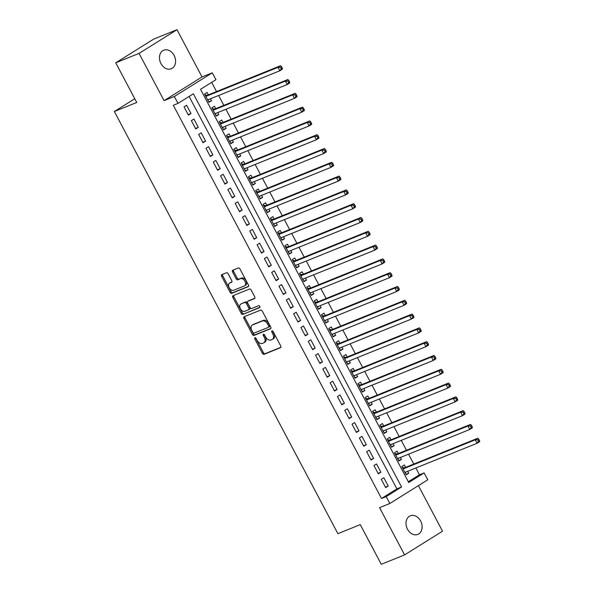 <?xml version="1.0" encoding="UTF-8"?>
<svg xmlns="http://www.w3.org/2000/svg" width="594" height="594" viewBox="0 0 594 594"><rect width="100%" height="100%" fill="white"/><g stroke="black" fill="none" stroke-linecap="round" stroke-linejoin="round"><path stroke-width="0.89" d="M254.945 337.741A1.077 0.683 -122 0 0 254.878 337.778A1.077 0.683 -122 0 0 254.804 338.951L262.422 353.341A1.537 0.98 -122 0 0 264.055 354.321L280.531 347.676A1.537 0.98 -122 0 0 280.628 347.624A1.537 0.98 -122 0 0 280.732 345.953L273.114 331.563A1.077 0.683 -122 0 0 271.97 330.873A1.077 0.683 -122 0 0 271.904 330.91A1.077 0.683 -122 0 0 271.829 332.076L272.817 333.939A4.923 3.133 -122 0 1 272.498 339.3A4.923 3.133 -122 0 1 272.186 339.456L270.812 340.013A4.923 3.133 -122 0 1 265.585 336.857L264.597 334.994A1.077 0.683 -122 0 0 263.454 334.311A1.077 0.683 -122 0 0 263.387 334.34A1.077 0.683 -122 0 0 263.32 335.513L264.308 337.377A4.923 3.133 -122 0 1 263.981 342.731A4.923 3.133 -122 0 1 263.669 342.894L262.296 343.443A4.923 3.133 -122 0 1 257.076 340.295L256.088 338.432A1.077 0.683 -122 0 0 254.945 337.741M255.687 337.941A1.077 0.683 -122 0 0 255.828 338.313L263.446 352.702A1.537 0.98 -122 0 0 265.08 353.682L280.895 347.297M272.72 331.073A1.077 0.683 -122 0 0 272.854 331.437L273.841 333.301L272.817 333.939M264.204 334.504A1.077 0.683 -122 0 0 264.345 334.875L265.332 336.739L264.308 337.377M160.959 63.58A10.031 7.692 68 0 0 171.28 68.778A10.031 7.692 68 0 0 174.087 55.383A10.031 7.692 68 0 0 163.773 50.186A10.031 7.692 68 0 0 160.959 63.58M407.499 529.202A10.031 7.692 68 0 0 417.812 534.407A10.031 7.692 68 0 0 420.626 521.012A10.031 7.692 68 0 0 410.306 515.807A10.031 7.692 68 0 0 407.499 529.202M228.118 273.745A1.537 0.98 -122 0 0 226.485 272.765L221.859 274.628A1.537 0.98 -122 0 0 221.762 274.68A1.537 0.98 -122 0 0 221.659 276.351L230.123 292.33A1.537 0.98 -122 0 0 231.757 293.317L248.233 286.664A1.537 0.98 -122 0 0 248.329 286.62A1.537 0.98 -122 0 0 248.433 284.942L239.969 268.963A1.537 0.98 -122 0 0 238.335 267.976L232.751 270.233A1.537 0.98 -122 0 0 232.655 270.285A1.537 0.98 -122 0 0 232.551 271.955L236.174 278.794A1.537 0.98 -122 0 0 237.808 279.781L240.577 278.66A4.113 2.614 -122 0 1 244.832 281.096A4.113 2.614 -122 0 1 244.676 285.773A4.113 2.614 -122 0 1 244.416 285.907L233.568 290.288A4.113 2.614 -122 0 1 229.306 287.852A4.113 2.614 -122 0 1 229.47 283.175A4.113 2.614 -122 0 1 229.73 283.041L231.534 282.313A1.537 0.98 -122 0 0 231.638 282.261A1.537 0.98 -122 0 0 231.734 280.583L228.118 273.745M177.985 103.401L174.332 96.503L212.281 72.81L215.934 79.707L200.549 89.315L408.739 482.514L424.116 472.906L427.769 479.804L389.827 503.497L386.174 496.599L401.559 486.991L193.369 93.8L177.985 103.401L173.322 105.287L381.511 498.477L386.174 496.599M389.827 503.497L379.566 507.64L404.588 554.893L381.266 564.3L360.268 524.636L337.882 533.672L114.36 111.501L136.746 102.465L115.741 62.801L139.055 53.393L164.078 100.646L174.332 96.503M244.156 316.743A1.537 0.98 -122 0 0 244.06 316.795A1.537 0.98 -122 0 0 243.963 318.466L252.42 334.452A1.537 0.98 -122 0 0 254.054 335.432L270.53 328.779A1.537 0.98 -122 0 0 270.626 328.734A1.537 0.98 -122 0 0 270.73 327.056L262.266 311.078A1.537 0.98 -122 0 0 260.64 310.098L244.156 316.743M241.268 313.387L232.811 297.408A1.537 0.98 -122 0 1 232.915 295.738A1.537 0.98 -122 0 1 233.011 295.686L249.487 289.033A1.537 0.98 -122 0 1 251.121 290.021L254.737 296.859A1.537 0.98 -122 0 1 254.64 298.537A1.537 0.98 -122 0 1 254.544 298.582L247.861 301.284A1.537 0.98 -122 0 0 247.765 301.329A1.537 0.98 -122 0 0 247.661 303.007L250.059 307.543A1.537 0.98 -122 0 0 251.693 308.524L258.65 305.717A1.077 0.683 -122 0 1 259.764 306.356A1.077 0.683 -122 0 1 259.727 307.581A1.077 0.683 -122 0 1 259.66 307.61L242.901 314.375A1.537 0.98 -122 0 1 241.268 313.387L242.3 312.748L233.836 296.77L232.811 297.408M115.741 62.801L153.69 39.107L177.005 29.7L139.055 53.393M404.588 554.893L442.53 531.199L418.414 485.647M210.476 98.775L211.501 100.72L208.694 101.856M208.397 94.854L207.12 92.441L204.559 94.045L208.94 102.324L211.501 100.72M217.775 112.57L218.807 114.516L216.001 115.652M215.704 108.65L214.427 106.237L211.865 107.841L216.246 116.12L218.807 114.516M225.081 126.366L226.114 128.311L223.299 129.447M223.01 122.453L221.733 120.033L219.164 121.636L223.552 129.915L226.114 128.311M232.388 140.162L233.42 142.107L230.606 143.243M230.316 136.249L229.039 133.828L226.47 135.432L230.858 143.711L233.42 142.107M239.694 153.957L240.726 155.903L237.912 157.039M237.622 150.044L236.338 147.631L233.776 149.228L238.157 157.507L240.726 155.903M247 167.753L248.025 169.706L245.218 170.834M244.921 163.84L243.644 161.427L241.082 163.023L245.463 171.302L248.025 169.706M254.299 181.549L255.331 183.501L252.524 184.63M252.227 177.636L250.95 175.223L248.389 176.819L252.769 185.098L255.331 183.501M261.605 195.344L262.637 197.297L259.83 198.426M259.533 191.431L258.256 189.018L255.687 190.615L260.075 198.893L262.637 197.297M268.911 209.14L269.943 211.093L267.129 212.229M266.84 205.227L265.563 202.814L262.993 204.418L267.382 212.689L269.943 211.093M276.217 222.943L277.25 224.888L274.435 226.024M274.146 219.023L272.861 216.61L270.3 218.213L274.68 226.485L277.25 224.888M283.524 236.739L284.548 238.684L281.742 239.82M281.445 232.818L280.168 230.405L277.606 232.009L281.987 240.288L284.548 238.684M290.822 250.534L291.854 252.48L289.048 253.616M288.751 246.614L287.474 244.201L284.912 245.805L289.293 254.084L291.854 252.48M298.129 264.33L299.161 266.275L296.354 267.411M296.057 260.41L294.78 257.996L292.218 259.6L296.599 267.879L299.161 266.275M305.435 278.126L306.467 280.071L303.653 281.207M303.363 274.213L302.086 271.792L299.517 273.396L303.905 281.675L306.467 280.071M312.741 291.921L313.773 293.867L310.959 295.003M310.669 288.008L309.385 285.588L306.823 287.192L311.204 295.47L313.773 293.867M320.047 305.717L321.079 307.662L318.265 308.798M317.968 301.804L316.691 299.391L314.129 300.987L318.51 309.266L321.079 307.662M327.346 319.513L328.378 321.458L325.571 322.594M325.274 315.6L323.997 313.187L321.436 314.783L325.816 323.062L328.378 321.458M334.652 333.308L335.684 335.261L332.878 336.39M332.581 329.395L331.303 326.982L328.742 328.579L333.123 336.857L335.684 335.261M341.958 347.104L342.99 349.057L340.176 350.185M339.887 343.191L338.61 340.778L336.041 342.374L340.429 350.653L342.99 349.057M349.265 360.9L350.297 362.852L347.483 363.988M347.193 356.987L345.908 354.573L343.347 356.177L347.728 364.449L350.297 362.852M356.571 374.703L357.603 376.648L354.789 377.784M354.492 370.782L353.215 368.369L350.653 369.973L355.034 378.244L357.603 376.648M363.87 388.498L364.902 390.444L362.095 391.58M361.798 384.578L360.521 382.165L357.959 383.769L362.34 392.047L364.902 390.444M371.176 402.294L372.208 404.239L369.401 405.375M369.104 398.374L367.827 395.96L365.265 397.564L369.646 405.843L372.208 404.239M378.482 416.09L379.514 418.035L376.7 419.171M376.41 412.169L375.133 409.756L372.564 411.36L376.952 419.639L379.514 418.035M385.788 429.885L386.82 431.831L384.006 432.967M383.717 425.972L382.439 423.552L379.87 425.156L384.259 433.434L386.82 431.831M393.094 443.681L394.126 445.626L391.312 446.762M391.015 439.768L389.738 437.347L387.177 438.951L391.557 447.23L394.126 445.626M400.401 457.477L401.425 459.422L398.619 460.558M398.322 453.564L397.044 451.15L394.483 452.747L398.864 461.026L401.425 459.422M381.274 479.351L385.662 487.629L388.224 486.026L383.843 477.747L381.274 479.351M373.968 465.555L378.356 473.834L380.917 472.23L376.537 463.951L373.968 465.555M366.669 451.759L371.05 460.038L373.611 458.434L369.23 450.155L366.669 451.759M359.363 437.964L363.743 446.243L366.305 444.639L361.924 436.36L359.363 437.964M352.056 424.168L356.437 432.447L359.006 430.843L354.618 422.564L352.056 424.168M344.75 410.372L349.131 418.651L351.7 417.047L347.312 408.769L344.75 410.372M337.444 396.577L341.832 404.848L344.394 403.252L340.013 394.973L337.444 396.577M330.145 382.774L334.526 391.052L337.088 389.456L332.707 381.177L330.145 382.774M322.839 368.978L327.22 377.257L329.781 375.66L325.401 367.382L322.839 368.978M315.533 355.182L319.914 363.461L322.483 361.865L318.094 353.586L315.533 355.182M308.227 341.387L312.607 349.666L315.176 348.062L310.788 339.79L308.227 341.387M300.92 327.591L305.309 335.87L307.87 334.266L303.489 325.995L300.92 327.591M293.622 313.795L298.002 322.074L300.564 320.47L296.183 312.192L293.622 313.795M286.315 300L290.696 308.279L293.258 306.675L288.877 298.396L286.315 300M279.009 286.204L283.39 294.483L285.959 292.879L281.571 284.6L279.009 286.204M271.703 272.408L276.084 280.687L278.653 279.083L274.265 270.805L271.703 272.408M264.397 258.613L268.785 266.892L271.347 265.288L266.966 257.009L264.397 258.613M257.098 244.817L261.479 253.089L264.04 251.492L259.66 243.213L257.098 244.817M249.792 231.021L254.173 239.293L256.734 237.697L252.353 229.418L249.792 231.021M242.486 217.218L246.866 225.497L249.428 223.901L245.047 215.622L242.486 217.218M235.179 203.423L239.56 211.702L242.129 210.105L237.741 201.826L235.179 203.423M227.873 189.627L232.261 197.906L234.823 196.302L230.442 188.031L227.873 189.627M220.567 175.831L224.955 184.11L227.517 182.507L223.136 174.235L220.567 175.831M213.268 162.036L217.649 170.315L220.211 168.711L215.83 160.432L213.268 162.036M205.962 148.24L210.343 156.519L212.904 154.915L208.524 146.636L205.962 148.24M198.656 134.444L203.037 142.723L205.606 141.12L201.218 132.841L198.656 134.444M191.35 120.649L195.738 128.928L198.299 127.324L193.919 119.045L191.35 120.649M381.511 498.477L396.896 488.877L189.115 96.451M190.993 113.528L186.613 105.249L184.043 106.853L188.432 115.132L190.993 113.528L188.179 114.664M408.323 481.734L419.453 474.784L415.852 467.983M413.78 464.07L408.546 454.187M406.474 450.274L401.247 440.392M399.168 436.479L393.941 426.596M391.869 422.676L386.635 412.8M384.563 408.88L379.328 399.005M377.257 395.084L372.022 385.202M369.951 381.289L364.716 371.406M362.644 367.493L357.417 357.61M355.338 353.697L350.111 343.815M348.039 339.902L342.805 330.019M340.733 326.106L335.499 316.223M333.427 312.31L328.192 302.428M326.121 298.515L320.894 288.632M318.815 284.719L313.587 274.836M311.516 270.916L306.281 261.041M304.21 257.12L298.975 247.245M296.903 243.325L291.669 233.449M289.597 229.529L284.37 219.646M282.291 215.733L277.064 205.851M274.992 201.938L269.758 192.055M267.686 188.142L262.451 178.259M260.38 174.346L255.145 164.464M253.074 160.551L247.847 150.668M245.768 146.755L240.54 136.872M238.469 132.959L233.234 123.077M231.163 119.156L225.928 109.281M223.856 105.361L218.622 95.486M216.55 91.565L211.679 82.366M405.628 467.359L404.351 464.946L401.789 466.542L406.17 474.821L408.731 473.218L407.699 471.272M134.779 98.753L114.36 111.501M164.078 100.646L202.019 76.953L177.005 29.7M202.019 76.953L212.281 72.81M419.453 474.784L424.116 472.906M396.896 488.877L401.559 486.991M408.731 473.218L405.925 474.354M388.224 486.026L385.409 487.162M380.917 472.23L378.103 473.366M373.611 458.434L370.805 459.57M366.305 444.639L363.498 445.775M359.006 430.843L356.192 431.979M351.7 417.047L348.886 418.183M344.394 403.252L341.58 404.388M337.088 389.456L334.281 390.592M329.781 375.66L326.975 376.789M322.483 361.865L319.669 362.993M315.176 348.062L312.362 349.198M307.87 334.266L305.056 335.402M300.564 320.47L297.757 321.606M293.258 306.675L290.451 307.811M285.959 292.879L283.145 294.015M278.653 279.083L275.839 280.219M271.347 265.288L268.533 266.424M264.04 251.492L261.234 252.628M256.734 237.697L253.928 238.833M249.428 223.901L246.621 225.029M242.129 210.105L239.315 211.234M234.823 196.302L232.009 197.438M227.517 182.507L224.703 183.643M220.211 168.711L217.404 169.847M212.904 154.915L210.098 156.051M205.606 141.12L202.792 142.256M198.299 127.324L195.485 128.46M264.694 342.255A4.923 3.133 -122 0 0 265.006 342.092A4.923 3.133 -122 0 0 265.332 336.739M273.21 338.818A4.923 3.133 -122 0 0 273.522 338.654A4.923 3.133 -122 0 0 273.841 333.301M244.817 316.476A1.537 0.98 -122 0 0 244.988 317.827L253.445 333.806A1.537 0.98 -122 0 0 255.078 334.793L270.894 328.408M252.91 332.44A1.077 0.683 -122 0 0 254.054 333.13L268.518 327.294A1.077 0.683 -122 0 0 268.592 327.257A1.077 0.683 -122 0 0 268.659 326.084L267.619 324.124A4.923 3.133 -122 0 0 262.392 320.968L252.509 324.963A4.923 3.133 -122 0 0 252.198 325.118A4.923 3.133 -122 0 0 251.871 330.479L252.91 332.44M268.651 327.212L269.542 326.655A1.077 0.683 -122 0 0 269.617 326.618A1.077 0.683 -122 0 0 269.683 325.445L268.659 326.084M252.198 325.118L253.222 324.48A4.923 3.133 -122 0 1 253.534 324.324L263.424 320.329A4.923 3.133 -122 0 1 268.644 323.485L269.683 325.445M233.672 295.418A1.537 0.98 -122 0 0 233.836 296.77M254.908 298.21L248.886 300.638A1.537 0.98 -122 0 0 248.789 300.69A1.537 0.98 -122 0 0 248.7 300.757M259.942 307.276L242.901 314.375M240.926 304.076A4.113 2.614 -122 0 0 240.667 304.21A4.113 2.614 -122 0 0 240.503 308.887A4.113 2.614 -122 0 0 244.758 311.323L248.582 309.778A1.537 0.98 -122 0 0 248.678 309.734A1.537 0.98 -122 0 0 248.782 308.056L246.376 303.519A1.537 0.98 -122 0 0 244.743 302.539L241.951 303.437A4.113 2.614 -122 0 0 241.691 303.571L240.667 304.21M248.767 309.667L249.606 309.14A1.537 0.98 -122 0 0 249.703 309.095A1.537 0.98 -122 0 0 249.807 307.417L248.782 308.056M241.951 303.437L245.775 301.893A1.537 0.98 -122 0 1 247.401 302.881L249.807 307.417M242.3 312.748A1.537 0.98 -122 0 0 243.926 313.736M229.47 283.175L230.494 282.536A4.113 2.614 -122 0 1 230.754 282.402L231.905 281.935M245.441 285.269A4.113 2.614 -122 0 0 245.701 285.135A4.113 2.614 -122 0 0 245.857 280.457A4.113 2.614 -122 0 0 241.602 278.022L240.577 278.66M233.412 269.966A1.537 0.98 -122 0 0 233.583 271.317L237.199 278.155A1.537 0.98 -122 0 0 238.833 279.135L241.602 278.022M222.52 274.361A1.537 0.98 -122 0 0 222.683 275.713L231.148 291.691A1.537 0.98 -122 0 0 232.781 292.679L248.596 286.293M404.893 472.408L477.079 443.273L475.252 439.82L477.814 438.224L404.885 467.656A1.567 0.995 58 0 1 404.484 467.701L402.227 467.374M405.234 473.062L405.992 471.963M477.776 439.887L478.512 441.268L479.536 440.629L478.809 439.248L477.776 439.887L475.252 439.82L403.066 468.956M479.536 440.629L479.64 441.669L477.079 443.273L478.512 441.268M477.814 438.224L478.809 439.248M397.586 458.613L469.772 429.477L467.946 426.024L470.507 424.428L397.579 453.861A1.567 0.995 58 0 1 397.178 453.905L394.921 453.571M397.935 459.266L398.685 458.167M470.478 426.091L471.205 427.472L472.23 426.834L471.502 425.453L470.478 426.091L467.946 426.024L395.76 455.16M472.23 426.834L472.334 427.873L469.772 429.477L471.205 427.472M470.507 424.428L471.502 425.453M390.28 444.817L462.466 415.681L460.64 412.229L463.201 410.632L390.273 440.065A1.567 0.995 58 0 1 389.872 440.109L387.615 439.775M390.629 445.47L391.379 444.371M463.171 412.295L463.899 413.676L464.924 413.038L464.196 411.657L463.171 412.295L460.64 412.229L388.454 441.364M464.924 413.038L465.028 414.077L462.466 415.681L463.899 413.676M463.201 410.632L464.196 411.657M382.974 431.021L455.16 401.886L453.333 398.433L455.902 396.837L382.967 426.269A1.567 0.995 58 0 1 382.566 426.314L380.309 425.98M383.323 431.675L384.08 430.576M455.865 398.5L456.593 399.881L457.625 399.235L456.89 397.861L455.865 398.5L453.333 398.433L381.148 427.569M457.625 399.235L457.729 400.282L455.16 401.886L456.593 399.881M455.902 396.837L456.89 397.861M375.675 417.226L447.861 388.09L446.035 384.637L448.596 383.033L375.66 412.474A1.567 0.995 58 0 1 375.26 412.511L373.002 412.184M376.017 417.879L376.774 416.78M448.559 384.704L449.294 386.085L450.319 385.439L449.584 384.066L448.559 384.704L446.035 384.637L373.849 413.773M450.319 385.439L450.423 386.486L447.861 388.09L449.294 386.085M448.596 383.033L449.584 384.066M368.369 403.423L440.555 374.287L438.728 370.842L441.29 369.238L368.362 398.678A1.567 0.995 58 0 1 367.961 398.715L365.704 398.388M368.711 404.083L369.468 402.984M441.253 370.908L441.988 372.29L443.013 371.644L442.285 370.262L441.253 370.908L438.728 370.842L366.543 399.977M443.013 371.644L443.117 372.69L440.555 374.287L441.988 372.29M441.29 369.238L442.285 370.262M361.063 389.627L433.249 360.491L431.422 357.046L433.984 355.442L361.055 384.882A1.567 0.995 58 0 1 360.655 384.919L358.397 384.593M361.412 390.288L362.162 389.189M433.954 357.113L434.682 358.486L435.706 357.848L434.979 356.467L433.954 357.113L431.422 357.046L359.236 386.182M435.706 357.848L435.81 358.895L433.249 360.491L434.682 358.486M433.984 355.442L434.979 356.467M353.757 375.831L425.943 346.696L424.116 343.25L426.678 341.647L353.749 371.087A1.567 0.995 58 0 1 353.348 371.124L351.091 370.797M354.106 376.492L354.856 375.386M426.648 343.317L427.376 344.691L428.4 344.052L427.673 342.671L426.648 343.317L424.116 343.25L351.93 372.386M428.4 344.052L428.504 345.099L425.943 346.696L427.376 344.691M426.678 341.647L427.673 342.671M346.451 362.036L418.636 332.9L416.81 329.455L419.379 327.851L346.443 357.291A1.567 0.995 58 0 1 346.042 357.328L343.785 357.001M346.799 362.689L347.557 361.59M419.342 329.514L420.069 330.895L421.094 330.257L420.366 328.876L419.342 329.514L416.81 329.455L344.624 358.59M421.094 330.257L421.205 331.303L418.636 332.9L420.069 330.895M419.379 327.851L420.366 328.876M339.144 348.24L411.33 319.104L409.511 315.659L412.073 314.055L339.137 343.495A1.567 0.995 58 0 1 338.736 343.532L336.479 343.206M339.493 348.893L340.251 347.794M412.036 315.718L412.771 317.099L413.795 316.461L413.06 315.08L412.036 315.718L409.511 315.659L337.325 344.795M413.795 316.461L413.899 317.508L411.33 319.104L412.771 317.099M412.073 314.055L413.06 315.08M331.846 334.444L404.031 305.309L402.205 301.856L404.766 300.26L331.838 329.692A1.567 0.995 58 0 1 331.437 329.737L329.173 329.41M332.187 335.098L332.944 333.999M404.729 301.923L405.464 303.304L406.489 302.665L405.761 301.284L404.729 301.923L402.205 301.856L330.019 330.999M406.489 302.665L406.593 303.705L404.031 305.309L405.464 303.304M404.766 300.26L405.761 301.284M324.539 320.649L396.725 291.513L394.899 288.06L397.46 286.464L324.532 315.897A1.567 0.995 58 0 1 324.131 315.941L321.874 315.614M324.888 321.302L325.638 320.203M397.431 288.127L398.158 289.508L399.183 288.87L398.455 287.489L397.431 288.127L394.899 288.06L322.713 317.196M399.183 288.87L399.287 289.909L396.725 291.513L398.158 289.508M397.46 286.464L398.455 287.489M317.233 306.853L389.419 277.717L387.592 274.265L390.154 272.668L317.226 302.101A1.567 0.995 58 0 1 316.825 302.146L314.568 301.811M317.582 307.506L318.332 306.407M390.124 274.331L390.852 275.713L391.877 275.074L391.149 273.693L390.124 274.331L387.592 274.265L315.407 303.4M391.877 275.074L391.981 276.113L389.419 277.717L390.852 275.713M390.154 272.668L391.149 273.693M309.927 293.057L382.113 263.922L380.286 260.469L382.855 258.873L309.92 288.305A1.567 0.995 58 0 1 309.519 288.35L307.261 288.016M310.276 293.711L311.026 292.612M382.818 260.536L383.546 261.917L384.57 261.278L383.843 259.897L382.818 260.536L380.286 260.469L308.1 289.605M384.57 261.278L384.682 262.318L382.113 263.922L383.546 261.917M382.855 258.873L383.843 259.897M302.621 279.262L374.807 250.126L372.98 246.673L375.549 245.077L302.613 274.51A1.567 0.995 58 0 1 302.212 274.554L299.955 274.22M302.97 279.915L303.727 278.816M375.512 246.74L376.247 248.121L377.272 247.475L376.537 246.102L375.512 246.74L372.98 246.673L300.802 275.809M377.272 247.475L377.376 248.522L374.807 250.126L376.247 248.121M375.549 245.077L376.537 246.102M295.322 265.466L367.508 236.33L365.681 232.878L368.243 231.274L295.315 260.714A1.567 0.995 58 0 1 294.914 260.759L292.649 260.424M295.663 266.119L296.421 265.021M368.206 232.945L368.941 234.326L369.965 233.68L369.23 232.306L368.206 232.945L365.681 232.878L293.495 262.013M369.965 233.68L370.069 234.727L367.508 236.33L368.941 234.326M368.243 231.274L369.23 232.306M288.016 251.663L360.202 222.527L358.375 219.082L360.937 217.478L288.008 246.918A1.567 0.995 58 0 1 287.607 246.956L285.35 246.629M288.365 252.324L289.115 251.225M360.907 219.149L361.635 220.53L362.659 219.884L361.932 218.503L360.907 219.149L358.375 219.082L286.189 248.218M362.659 219.884L362.763 220.931L360.202 222.527L361.635 220.53M360.937 217.478L361.932 218.503M280.71 237.867L352.895 208.732L351.069 205.286L353.63 203.683L280.702 233.123A1.567 0.995 58 0 1 280.301 233.16L278.044 232.833M281.059 238.528L281.808 237.429M353.601 205.353L354.328 206.727L355.353 206.088L354.625 204.707L353.601 205.353L351.069 205.286L278.883 234.422M355.353 206.088L355.457 207.135L352.895 208.732L354.328 206.727M353.63 203.683L354.625 204.707M273.403 224.072L345.589 194.936L343.763 191.491L346.332 189.887L273.396 219.327A1.567 0.995 58 0 1 272.995 219.364L270.738 219.038M273.752 224.732L274.502 223.626M346.295 191.558L347.022 192.931L348.047 192.293L347.319 190.912L346.295 191.558L343.763 191.491L271.577 220.626M348.047 192.293L348.158 193.34L345.589 194.936L347.022 192.931M346.332 189.887L347.319 190.912M266.097 210.276L338.283 181.14L336.456 177.695L339.026 176.091L266.09 205.531A1.567 0.995 58 0 1 265.689 205.569L263.432 205.242M266.446 210.929L267.203 209.831M338.988 177.755L339.716 179.136L340.748 178.497L340.013 177.116L338.988 177.755L336.456 177.695L264.271 206.831M340.748 178.497L340.852 179.544L338.283 181.14L339.716 179.136M339.026 176.091L340.013 177.116M258.798 196.48L330.984 167.345L329.158 163.899L331.719 162.296L258.784 191.736A1.567 0.995 58 0 1 258.383 191.773L256.125 191.446M259.14 197.134L259.897 196.035M331.682 163.959L332.417 165.34L333.442 164.701L332.707 163.32L331.682 163.959L329.158 163.899L256.972 193.035M333.442 164.701L333.546 165.748L330.984 167.345L332.417 165.34M331.719 162.296L332.707 163.32M251.492 182.685L323.678 153.549L321.851 150.104L324.413 148.5L251.485 177.933A1.567 0.995 58 0 1 251.084 177.977L248.827 177.651M251.841 183.338L252.591 182.239M324.376 150.163L325.111 151.544L326.136 150.906L325.408 149.525L324.376 150.163L321.851 150.104L249.666 179.24M326.136 150.906L326.24 151.945L323.678 153.549L325.111 151.544M324.413 148.5L325.408 149.525M244.186 168.889L316.372 139.753L314.545 136.301L317.107 134.704L244.179 164.137A1.567 0.995 58 0 1 243.778 164.182L241.52 163.855M244.535 169.542L245.285 168.444M317.077 136.368L317.805 137.749L318.829 137.11L318.102 135.729L317.077 136.368L314.545 136.301L242.359 165.436M318.829 137.11L318.933 138.15L316.372 139.753L317.805 137.749M317.107 134.704L318.102 135.729M236.88 155.093L309.066 125.958L307.239 122.505L309.808 120.909L236.872 150.341A1.567 0.995 58 0 1 236.471 150.386L234.214 150.052M237.229 155.747L237.979 154.648M309.771 122.572L310.499 123.953L311.523 123.314L310.796 121.933L309.771 122.572L307.239 122.505L235.053 151.641M311.523 123.314L311.627 124.354L309.066 125.958L310.499 123.953M309.808 120.909L310.796 121.933M229.574 141.298L301.759 112.162L299.933 108.709L302.502 107.113L229.566 136.546A1.567 0.995 58 0 1 229.165 136.59L226.908 136.256M229.923 141.951L230.68 140.852M302.465 108.776L303.192 110.157L304.225 109.519L303.489 108.138L302.465 108.776L299.933 108.709L227.747 137.845M304.225 109.519L304.328 110.558L301.759 112.162L303.192 110.157M302.502 107.113L303.489 108.138M222.275 127.502L294.461 98.366L292.634 94.914L295.196 93.317L222.26 122.75A1.567 0.995 58 0 1 221.859 122.795L219.602 122.461M222.616 128.156L223.374 127.057M295.159 94.981L295.894 96.362L296.918 95.716L296.183 94.342L295.159 94.981L292.634 94.914L220.448 124.049M296.918 95.716L297.022 96.763L294.461 98.366L295.894 96.362M295.196 93.317L296.183 94.342M214.969 113.706L287.154 84.571L285.328 81.118L287.89 79.514L214.961 108.954A1.567 0.995 58 0 1 214.56 108.999L212.303 108.665M215.31 114.36L216.068 113.261M287.852 81.185L288.587 82.566L289.612 81.92L288.884 80.546L287.852 81.185L285.328 81.118L213.142 110.254M289.612 81.92L289.716 82.967L287.154 84.571L288.587 82.566M287.89 79.514L288.884 80.546M207.662 99.911L279.848 70.775L278.022 67.322L280.583 65.719L207.655 95.159A1.567 0.995 58 0 1 207.254 95.196L204.997 94.869M208.011 100.564L208.761 99.465M280.554 67.389L281.281 68.77L282.306 68.124L281.578 66.751L280.554 67.389L278.022 67.322L205.836 96.458M282.306 68.124L282.41 69.171L279.848 70.775L281.281 68.77M280.583 65.719L281.578 66.751M255.828 338.313L254.804 338.951M272.854 331.437L271.829 332.076M264.345 334.875L263.32 335.513M265.08 353.682L264.055 354.321M263.446 352.702L262.422 353.341M255.078 334.793L254.054 335.432M253.445 333.806L252.42 334.452M244.988 317.827L243.963 318.466M268.644 323.485L267.619 324.124M263.424 320.329L262.392 320.968M253.534 324.324L252.509 324.963M248.886 300.638L247.861 301.284M247.401 302.881L246.376 303.519M245.775 301.893L244.743 302.539M230.754 282.402L229.73 283.041M238.833 279.135L237.808 279.781M237.199 278.155L236.174 278.794M233.583 271.317L232.551 271.955M232.781 292.679L231.757 293.317M231.148 291.691L230.123 292.33M222.683 275.713L221.659 276.351M404.885 467.656L402.999 468.837M404.484 467.701L402.918 468.681M397.579 453.861L395.693 455.041M397.178 453.905L395.611 454.878M390.273 440.065L388.387 441.245M389.872 440.109L388.305 441.082M382.967 426.269L381.088 427.442M382.566 426.314L380.999 427.286M375.66 412.474L373.782 413.647M375.26 412.511L373.7 413.491M368.362 398.678L366.476 399.851M367.961 398.715L366.394 399.695M361.055 384.882L359.17 386.055M360.655 384.919L359.088 385.9M353.749 371.087L351.863 372.26M353.348 371.124L351.782 372.104M346.443 357.291L344.565 358.464M346.042 357.328L344.475 358.308M339.137 343.495L337.258 344.668M338.736 343.532L337.169 344.513M331.838 329.692L329.952 330.873M331.437 329.737L329.87 330.717M324.532 315.897L322.646 317.077M324.131 315.941L322.564 316.921M317.226 302.101L315.34 303.282M316.825 302.146L315.258 303.118M309.92 288.305L308.034 289.486M309.519 288.35L307.952 289.323M302.613 274.51L300.735 275.683M302.212 274.554L300.646 275.527M295.315 260.714L293.429 261.887M294.914 260.759L293.347 261.731M288.008 246.918L286.122 248.092M287.607 246.956L286.041 247.936M280.702 233.123L278.816 234.296M280.301 233.16L278.735 234.14M273.396 219.327L271.51 220.5M272.995 219.364L271.428 220.344M266.09 205.531L264.211 206.705M265.689 205.569L264.122 206.549M258.784 191.736L256.905 192.909M258.383 191.773L256.823 192.753M251.485 177.933L249.599 179.113M251.084 177.977L249.517 178.957M244.179 164.137L242.293 165.318M243.778 164.182L242.211 165.162M236.872 150.341L234.986 151.522M236.471 150.386L234.905 151.359M229.566 136.546L227.688 137.726M229.165 136.59L227.599 137.563M222.26 122.75L220.381 123.923M221.859 122.795L220.3 123.767M214.961 108.954L213.075 110.128M214.56 108.999L212.994 109.972M207.655 95.159L205.769 96.332M207.254 95.196L205.687 96.176M265.006 342.092L263.981 342.731M273.522 338.654L272.498 339.3M269.617 326.618L268.592 327.257M248.789 300.69L247.765 301.329M249.703 309.095L248.678 309.734M245.701 285.135L244.676 285.773"/></g></svg>
